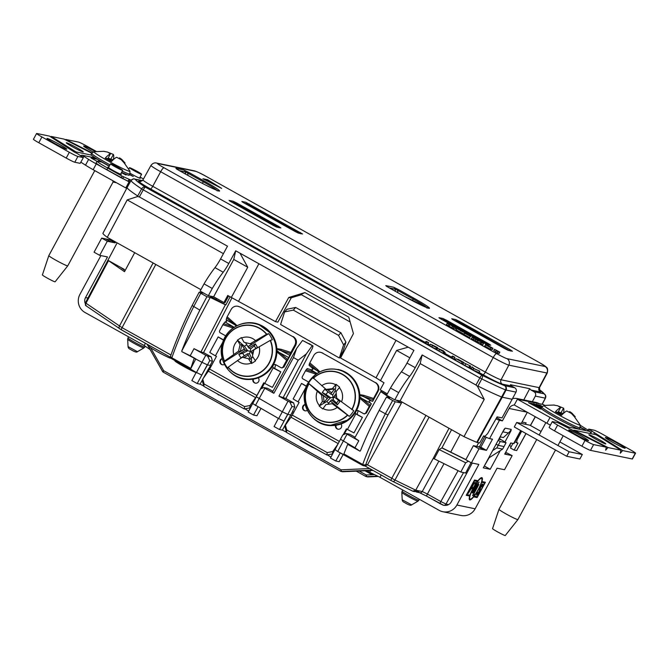 <?xml version="1.0" encoding="UTF-8"?>
<svg xmlns="http://www.w3.org/2000/svg" width="669" height="669" viewBox="0 0 669 669"><rect width="100%" height="100%" fill="white"/><g stroke="black" fill="none" stroke-linecap="round" stroke-linejoin="round"><path stroke-width="1" d="M143.467 178.983L140.089 177.093M106.831 169.817L107.751 168.128A16.056 1.037 -151.6 0 1 97.064 161.196L96.152 162.893A16.056 1.037 -151.6 0 0 106.831 169.817L121.064 177.77L121.975 176.072L131.208 180.212M107.751 168.128L121.975 176.072M129.903 179.944L128.992 181.633L130.246 181.893M129.485 174.626L133.248 176.507L129.635 174.35M121.432 172.677L126.015 175.019L121.582 172.393M97.064 161.196A16.056 1.037 -151.6 0 1 97.482 161.179L101.788 162.065L109.223 166.221M130.104 173.279A7.627 0.493 28.4 0 0 131.918 174.316A7.627 0.493 28.4 0 0 140.264 178.28A7.627 0.493 28.4 0 0 139.729 177.753M108.646 167.283A7.627 0.493 28.4 0 0 107.91 167.125A7.627 0.493 28.4 0 0 112.986 170.411A7.627 0.493 28.4 0 0 121.332 174.383A7.627 0.493 28.4 0 0 120.796 173.848M128.992 181.633L121.064 177.77M116.498 182.746L113.145 182.052L114.516 181.633M113.145 182.052L112.752 180.647M536.722 439.525L498.974 509.335A10.763 0.694 28.4 0 0 498.965 509.343A10.763 0.694 28.4 0 0 506.124 513.976A10.763 0.694 28.4 0 0 517.89 519.579A10.763 0.694 28.4 0 0 517.898 519.57L555.504 450.02M498.965 509.343L492.551 528.644A7.225 0.468 28.4 0 0 498.689 532.482A7.225 0.468 28.4 0 0 505.262 535.518L517.89 519.579M555.613 417.64A21.676 1.397 28.4 0 0 579.329 428.913L579.973 427.717A21.676 1.397 -151.6 0 1 579.413 427.75A21.676 1.397 -151.6 0 1 556.257 416.453A21.676 1.397 -151.6 0 1 541.84 407.095L541.196 408.291A21.676 1.397 28.4 0 0 555.613 417.64M579.973 427.717L580.123 424.874A20.522 1.321 -151.6 0 1 579.597 425.024A20.522 1.321 -151.6 0 1 558.891 415.006A20.522 1.321 -151.6 0 1 544.123 405.422A20.522 1.321 -151.6 0 1 544.131 405.414L541.84 407.095M574.203 416.519L571.41 413.434L566.768 410.983A31.911 6.673 119.2 0 0 561.575 415.257L555.404 411.811A31.911 6.673 -60.8 0 1 560.605 407.538L557.695 405.774L553.639 405.029A29.771 6.23 -60.8 0 1 554.066 405.029A29.771 6.23 -60.8 0 1 554.484 405.138M558.623 406.183L563.532 408.14A31.911 6.673 -60.8 0 1 563.557 413.291M569.378 412.188L569.695 411.586L571.794 413.016L575.231 416.728M575.24 416.728A29.771 6.23 119.2 0 0 574.203 416.511M555.404 411.811L557.996 412.347L560.605 407.538M572.154 414.178L572.438 413.651M563.382 413.459L560.923 412.949L563.532 408.14M560.923 412.949L558.356 411.694M558.138 412.096L559.978 413.116L558.347 412.781L561.993 414.822M562.964 413.852L558.289 411.811M561.007 413.333L560.622 414.052M559.978 413.116L559.736 413.559M562.629 413.668L561.885 414.755M94.781 170.612L48.812 255.625A10.763 0.694 28.4 0 0 48.812 255.633A10.763 0.694 28.4 0 0 55.97 260.266A10.763 0.694 28.4 0 0 67.736 265.869A10.763 0.694 28.4 0 0 67.745 265.861L113.111 181.951M48.812 255.633L42.39 274.934A7.225 0.468 28.4 0 0 48.528 278.772A7.225 0.468 28.4 0 0 55.101 281.808L67.736 265.869M109.959 164.858A21.676 1.397 -151.6 0 1 106.103 162.743A21.676 1.397 -151.6 0 1 91.678 153.385L91.034 154.581A21.676 1.397 28.4 0 0 105.459 163.93A21.676 1.397 28.4 0 0 109.315 166.054M121.607 172.343A21.676 1.397 28.4 0 0 129.176 175.203L129.819 174.007A21.676 1.397 -151.6 0 1 129.259 174.04A21.676 1.397 -151.6 0 1 122.251 171.147M129.819 174.007L129.97 171.164A20.522 1.321 -151.6 0 1 129.443 171.314A20.522 1.321 -151.6 0 1 108.738 161.296A20.522 1.321 -151.6 0 1 93.969 151.712A20.522 1.321 -151.6 0 1 93.978 151.704L91.678 153.385M119.216 158.478L119.542 157.876L121.641 159.306L125.078 163.019A29.771 6.23 119.2 0 0 124.049 162.801L121.248 159.724L116.615 157.274A31.911 6.673 119.2 0 0 111.414 161.547L105.25 158.101A31.911 6.673 -60.8 0 1 110.444 153.828L107.542 152.064L103.486 151.319A29.771 6.23 -60.8 0 1 103.912 151.319A29.771 6.23 -60.8 0 1 104.331 151.428M108.47 152.473L113.37 154.43A31.911 6.673 -60.8 0 1 113.404 159.582M105.25 158.101L107.843 158.637L110.444 153.828M121.992 160.468L122.285 159.941M113.22 159.749L110.77 159.239L113.37 154.43M110.77 159.239L108.194 157.984M107.985 158.377L109.816 159.406L108.194 159.071L111.84 161.104M112.802 160.142L108.135 158.101M110.853 159.623L110.46 160.343M109.816 159.406L109.582 159.849M112.476 159.958L111.731 161.045M541.087 431.446L529.881 425.183L516.711 422.474L569.143 451.767L582.314 454.485L559.869 441.941M582.314 454.485L579.881 458.993L566.71 456.275L569.143 451.767M516.711 422.474L514.277 426.981L566.71 456.275M415.407 491.439L416.193 491.874A2.408 2.35 -78.4 0 0 418.894 491.548L416.143 490.979A2.408 2.35 101.6 0 1 414.094 491.548L412.756 491.163L415.733 490.176L422.264 491.523L438.889 461.125M355.097 437.217L349.787 434.248L346.107 433.487L342.787 434.942L335.027 449.568L337.301 451.241L337.761 451.374L347.035 434.181L358.81 440.754L354.679 437.961L380.72 391.591L381.79 390.721M293.641 402.863L294.837 407.103L291.968 406.518L289.894 402.086L293.641 402.863L285.847 398.507L278.94 396.132L288.005 401.199L282.31 411.795L287.67 414.312L283.999 421.069L278.639 418.543L282.31 411.795L256.336 396.809L254.22 400.58L260.576 388.973L263.845 387.535L267.541 388.296L272.935 391.306M256.336 396.809L252.723 403.591L278.639 418.543M231.976 297.805L203.56 352.588L211.228 356.87L212.441 361.168L209.748 360.616L207.649 356.134L205.776 355.256L201.988 362.314L207.315 364.822L201.729 375.092L196.485 372.432L201.988 362.314L181.851 351.66L190.205 355.741L194.01 348.683L200.909 352.045L225.361 304.788L225.871 304.897L215.811 299.327L216.355 298.29M319.071 372.223L316.897 370.509L317.558 369.505L319.832 371.813M359.855 394.635L363.861 395.371L363.61 396.608L359.897 395.329M363.861 395.371L373.536 398.473L377.5 391.156A6.422 6.264 -78.4 0 0 375.058 382.451L322.282 352.964L375.058 382.451M322.282 352.964A6.422 6.264 -78.4 0 0 313.753 355.54L309.797 362.866L317.558 369.505M356.401 410.858A2.015 1.965 -78.4 0 1 358.417 410.774L363.551 413.643A1.606 1.564 -78.4 0 0 365.692 412.999L369.263 406.392L359.914 398.256M335.495 425.342A3.211 3.136 -78.4 0 0 341.29 427.575A3.211 3.136 -78.4 0 0 341.006 424.021M305.123 404.502A3.211 3.136 -78.4 0 0 305.005 410.808A3.211 3.136 -78.4 0 0 307.322 410.365M316.044 374.138L305.516 370.777L302.321 376.689A1.606 1.564 -78.4 0 0 302.932 378.863L308.652 382.058M326.932 454.979L327.183 452.604L332.694 451.558L332.434 453.933L326.932 454.979L286.491 432.391L285.145 427.508L285.404 425.133L290.973 417.197A4.817 1.012 119.2 0 0 292.253 415.115L299.11 402.429L298.081 401.852A9.792 0.636 -151.6 0 1 293.156 398.925L301.543 383.412L306.511 386.189M343.214 434.758L346.408 428.846L347.437 429.423A9.792 0.636 -151.6 0 0 353.993 432.868L362.381 417.364L357.121 414.429L358.166 410.657M355.507 412.38A2.015 1.965 -78.4 0 0 355.9 413.768L347.437 429.423M301.393 294.728L290.823 297.906L288.749 297.479L275.477 321.638L277.861 322.124L291.308 297.764M211.237 366.052L210.166 365.458L212.441 361.168M223.63 339.936L218.169 336.892L209.782 352.396A9.792 0.636 -151.6 0 0 215.435 355.816L216.455 356.385L209.598 369.079L256.896 395.496L263.753 382.81L264.782 383.387A9.792 0.636 -151.6 0 0 272.417 387.351L280.804 371.839L274.708 368.443L275.636 364.664M236.257 326.046L226.657 317.992L226.155 320.183C226.992 321.304 226.724 321.806 225.344 321.689L223.613 323.629L234.334 327.191M239.627 306.929A6.422 6.264 -78.4 0 0 237.88 306.277L240.388 307.088L292.412 336.415L240.388 307.088M293.265 336.591C296.384 338.798 297.203 341.7 295.715 345.296L283.899 367.139L281.766 367.783M261.612 388.513L264.481 383.22M255.391 405.556L264.79 388.229L273.855 393.297L272.509 392.067L296.61 348.449L302.53 340.446L309.137 343.824M285.847 398.507L312.415 348.214L313 345.982L309.162 343.632M294.837 407.103L292.545 411.427L293.85 412.154M311.353 367.281L316.897 370.509L309.312 364.028L309.045 365.282L311.353 367.281C313.577 369.472 313.184 370.2 310.173 369.472L307.272 368.56L306.268 369.664L317.231 373.319M320.535 352.312L322.793 353.073M375.677 382.584C378.796 384.792 379.607 387.694 378.119 391.281L372.692 401.325L371.88 401.057C368.703 400.238 368.31 400.965 370.701 403.248L371.354 403.8L366.311 413.124L364.179 413.768M344.092 434.373L346.927 429.138M339.35 358.007L343.021 351.208L345.932 342.194L343.59 344.836L339.35 358.007L280.587 324.49L284.643 311.905L286.984 309.262L295.648 307.464L293.315 310.107L284.643 311.905M291.985 415.591A14.45 0.937 28.4 0 0 290.731 414.981L292.679 411.502M315.467 448.581L311.98 447.151L312.189 446.75M301.242 440.628L301.025 441.03L299.143 439.458M311.98 447.151L301.025 441.03M343.59 344.836L338.547 335.378L293.315 310.107M338.547 335.378L340.889 332.736L295.648 307.464M340.889 332.736L345.932 342.194M276.916 348.624L281.206 349.335L290.881 352.438L294.845 345.12A6.422 6.264 -78.4 0 0 292.412 336.415M290.881 352.438L288.824 357.631L286.608 360.357L276.983 351.902M274.708 368.443L273.245 367.733A2.015 1.965 -78.4 0 1 275.762 364.73L280.896 367.607A1.606 1.564 -78.4 0 0 283.037 366.963L286.608 360.357M273.864 368.268A9.792 0.636 28.4 0 0 280.804 371.839M218.169 336.892A9.792 0.636 28.4 0 0 223.538 340.153M233.121 328.019L222.861 324.741L219.666 330.653A1.606 1.564 -78.4 0 0 220.277 332.828L225.754 335.888M222.861 324.741L223.613 323.629M226.657 317.992L227.142 316.822L237.06 325.627M237.88 306.277A6.422 6.264 -78.4 0 0 231.098 309.504L227.142 316.822M202.49 381.472L202.749 379.097L204.095 383.973L203.836 386.348L202.49 381.472M209.598 369.079A4.817 1.012 119.2 0 1 208.318 371.161L202.749 379.097M256.896 395.496A4.817 1.012 -60.8 0 1 255.608 397.587L250.039 405.523L249.78 407.898L252.113 404.578M222.208 358.525A3.211 3.136 -78.4 0 0 222.351 364.772A3.211 3.136 -78.4 0 0 224.466 364.446M252.874 379.198A3.211 3.136 -78.4 0 0 258.644 381.539A3.211 3.136 -78.4 0 0 258.242 377.86M249.78 407.898L244.277 408.943L203.836 386.348M244.277 408.943L244.528 406.568L204.095 383.973M244.528 406.568L250.039 405.523M281.206 349.335L280.955 350.573L276.958 349.243M276.999 350.623L287.352 359.245M278.839 353.709L279.776 352.764L288.824 357.631M225.077 322.015L233.055 326.656L232.544 327.843M226.264 319.824L234.242 324.473L234.903 323.47M253.442 379.106A3.211 3.136 -78.4 0 0 255.508 383.195M222.284 358.793A3.211 3.136 -78.4 0 0 222.61 364.814M230.111 296.81L225.871 304.897M203.56 352.588L200.909 352.045M302.53 340.446L313 345.982M312.13 345.806L306.343 353.884L282.995 397.921M264.79 388.229L263.845 387.535M289.894 402.086L288.005 401.199M205.776 355.256L194.01 348.683M207.649 356.134L211.228 356.87M210.166 365.458L207.474 364.898L209.748 360.616M286.432 432.166A14.601 0.945 28.4 0 0 282.377 430.134L290.731 414.981L287.804 414.37L291.968 406.518M358.81 440.754L354.955 447.787L340.521 439.249M468.35 461.192L465.699 462.789L460.799 472.021L465.624 473.016L471.06 462.705M479.397 446.892L484.816 436.606M478.628 442.761L476.729 446.348M396.282 400.162L401.417 403.031L401.977 402.002M190.205 355.741L195.816 358.868L190.531 369.112L197.163 372.951M207.315 364.822L204.873 369.556L207.474 364.898M346.107 433.487L347.035 434.181M209.38 369.464A14.45 0.937 28.4 0 0 208.435 369.004L210.86 365.6M278.94 396.132L298.215 360.198L293.499 357.564L273.855 393.297M287.67 414.312L285.688 418.158L287.804 414.37M282.377 430.134L279.441 429.523L285.688 418.158M343.164 454.527L339.191 461.702L335.788 461L330.469 458.031L337.92 443.898M196.168 372.399L191.852 380.586L197.179 383.554L204.873 369.556M197.179 383.554L200.09 384.157L202.715 379.398M203.368 378.211L208.435 369.004M257.95 406.986L253.526 415.048L248.166 412.054L254.22 400.58M337.301 451.241L343.715 454.694L343.899 453.925L362.723 464.445C368.368 448.958 375.911 432.074 385.369 413.777L379.198 410.331C371.839 424.547 365.592 438.036 360.44 450.806L359.955 451.174L354.955 447.787M359.955 451.174L347.671 444.308L349.352 444.651M392.661 400.497L395.237 401.751L388.003 414.914L385.369 413.777L392.661 400.497L386.49 397.052L389.784 397.729L380.72 391.591M347.671 444.308L343.899 453.925M194.135 358.525L190.531 369.112M402.01 402.019L367.507 464.813L364.839 465.867M449.008 428.285L433.127 458.583L434.248 458.817L439.148 449.576L441.9 447.921L465.816 459.687M451.558 429.707L441.9 447.921M117.117 242.847L107.926 260.258L124.292 269.406L124.066 269.858M125.103 270.56L121.658 268.152M460.799 472.021L434.248 458.817M433.127 458.583L415.733 490.176L394.969 480.041L429.105 417.163M465.699 462.789L439.148 449.576M209.849 295.999L215.811 299.327M401.417 403.031L395.237 401.751M386.807 394.81L381.238 391.7M203.894 293.198L199.145 292.236L192.128 305.541M199.203 292.228L200.75 293.273L193.675 306.678C184.527 325.142 177.252 342.185 171.858 357.806A2.408 1.489 -161 0 1 170.67 355.883L170.67 355.883C175.98 340.479 183.13 323.704 192.12 305.549L199.847 310.123C192.731 324.473 186.701 338.096 181.767 350.982L181.851 351.66M225.361 304.788L210.208 297.396L206.913 296.718L200.75 293.273M215.962 299.361L216.488 298.366M466.761 473.251L465.624 473.016M465.875 459.578L442.426 448.046M460.138 434.499L450.856 451.859M107.926 260.258L124.501 271.673L134.703 252.673M121.934 268.394L124.292 269.406M298.215 360.198L306.343 353.884M296.61 348.449L293.499 357.564M369.648 468.551L341.098 469.805L340.663 471.269L163.211 372.131A1.606 1.564 -78.4 0 1 162.642 371.538L163.646 370.668L341.098 469.805L341.499 471.469L342.846 471.737M359.144 471.035L366.227 474.99L366.629 476.654L367.975 476.922M388.003 414.914C378.763 432.801 371.379 449.325 365.851 464.47A2.408 1.497 -160 0 1 362.723 464.445A2.408 0.502 -60.8 0 0 362.631 465.407L337.368 451.291M206.913 296.718L199.847 310.123M181.767 350.982L210.208 297.396M379.198 410.331L386.49 397.052M244.854 408.834A14.601 0.945 -151.6 0 1 248.676 411.092M200.09 384.157A14.601 0.945 -151.6 0 1 203.736 385.988M330.971 457.078A14.601 0.945 28.4 0 0 327.317 454.912M279.441 429.523L274.089 426.538L278.379 418.401M335.788 461L340.245 452.896M316.086 448.924L315.35 448.79M253.526 415.048L256.946 415.75L260.885 408.625M218.93 394.785L229.885 400.907M218.78 395.078L216.84 393.615M233.464 402.905L229.726 401.191M444.015 463.676L427.399 494.048L440.838 501.558L445.98 504.066L448.581 504.602M472.255 463.073L451.274 501.884A6.749 6.581 101.6 0 1 444.592 505.346A2.408 2.35 101.6 0 1 443.84 505.321L443.463 505.246A2.408 2.35 -78.4 0 0 445.98 504.066L463.55 472.59M196.067 372.591A12.602 0.811 -151.6 0 1 183.231 366.211A12.602 0.811 -151.6 0 1 174.843 360.775L174.96 360.549M171.055 358.158L171.021 358.233A12.602 0.811 -151.6 0 1 157.232 351.685A12.602 0.811 -151.6 0 1 148.844 346.241L149.279 345.43M373.536 398.473L372.692 401.325M371.354 403.8L369.263 406.392M357.121 414.429L355.9 413.768M356.518 414.303A9.792 0.636 28.4 0 0 362.381 417.364M301.543 383.412A9.792 0.636 28.4 0 0 306.452 386.331M305.516 370.777L306.268 369.664M309.312 364.028L309.797 362.866M359.947 396.918L370.007 405.28M332.694 451.558L337.452 444.776M332.434 453.933L333.195 452.854M327.183 452.604L286.75 430.016L286.491 432.391M285.404 425.133L286.75 430.016M361.494 399.744L362.431 398.799L370.701 403.248M310.173 369.472L315.709 372.7L315.199 373.879M336.064 425.258A3.211 3.136 -78.4 0 0 338.163 429.23M305.181 404.728A3.211 3.136 -78.4 0 0 305.265 410.85M328.011 391.808L325.962 394.442L330.611 397.687L326.723 401.559L319.172 406.033L322.349 401.551L324.097 402.286L328.236 397.344L333.279 397.854L333.313 399.878L336.557 403.031L337.402 404.77L339.952 401.484L333.973 396.642L334.851 395.513M328.696 403.156L326.723 401.559M336.206 391.432L335.228 390.637L332.777 394.902L332.802 397.478M333.279 397.854L334.684 397.219M338.606 400.397L336.557 403.031M333.647 397.378L333.179 396.993M319.172 406.033L322.776 408.951L326.004 404.511L332.292 403.742L334.023 404.093L330.31 401.091L331.423 399.92L333.313 399.878M327.818 404.285L330.31 401.091M332.777 394.902L330.795 394.058L334.45 388.982L332.368 388.672L336.064 384.332L335.228 390.637M339.325 387.66A13.505 13.179 101.6 0 1 341.516 401.826L336.691 398.055L336.03 391.641L339.668 387.251L336.064 384.332M330.795 394.058L324.816 389.216L322.257 392.494L328.236 397.344M325.962 394.442L322.257 392.494M331.423 399.92L337.402 404.77M336.206 393.514L334.726 395.412L336.566 396.901M334.45 388.982L327.793 389.793L331.49 392.787M327.074 398.465L323.361 395.454L321.638 395.095L308.493 383.27A27.036 26.384 101.6 0 1 312.916 377.592L326.071 389.433L327.793 389.793M326.071 389.433L332.368 388.672M308.493 383.27L327.317 398.532M323.361 395.454L324.097 402.286M341.516 401.826L353.734 410.691A27.036 26.384 101.6 0 1 349.318 416.369L332.292 403.742M330.503 401.107L349.318 416.369M322.349 401.551L321.638 395.095M351.919 409.696A25.706 25.079 -78.4 0 0 346.032 376.647A25.706 25.079 -78.4 0 0 313.151 378.269M308.735 383.939A25.706 25.079 -78.4 0 0 314.606 417.013A25.706 25.079 -78.4 0 0 347.504 415.374M338.004 369.422A28.399 27.705 101.6 0 1 343.423 371.17A28.399 27.705 101.6 0 1 359.295 402.797A28.399 27.705 101.6 0 1 332.217 425.576A28.399 27.705 101.6 0 1 326.531 425.041M246.727 344.761L244.352 346.266L237.453 340.103L241.392 337.594L244.06 342.285L250.214 343.732L266.513 334.308L268.645 333.639A27.036 26.384 101.6 0 1 272.325 339.76L270.192 340.429L253.877 349.87L252.422 356.167L255.491 360.992L251.552 363.501L251.444 358.049L252.991 357.062M245.431 342.603L248.835 348.014L250.674 348.85L250.323 351.342L245.356 350.23L238.816 354.394L240.949 357.932L247.488 353.767L248.274 355.072L243.984 357.614L250.499 359.153L242.262 357.263L228.196 367.164L227.694 368.167A27.036 26.384 101.6 0 1 224.006 362.046L224.5 361.043L238.557 351.15L240.28 351.509L244.336 348.925L245.356 350.23M244.352 346.266L247.722 350.732L242.713 353.257L238.816 354.394M237.453 340.103L240.062 344.828L241.852 344.803L244.336 348.925M253.467 351.585L251.569 352.789L252.74 354.737M250.674 348.85L254.295 345.881L255.374 343.858L257.506 347.395L250.967 351.56L251.669 352.722M251.042 351.509L250.323 351.342L249.529 353.734L247.488 353.767M254.295 345.881L255.842 348.457M244.26 355.824L242.713 353.257M251.444 358.049L249.529 353.734M255.374 343.858L248.835 348.014M251.552 363.501L248.425 358.709M250.499 359.153L248.023 355.047M243.984 357.614L242.262 357.263M268.645 333.639L248.065 346.734M247.881 346.676L251.937 344.092L250.214 343.732M244.586 348.95L224.006 362.046M241.852 344.803L240.28 351.509M238.557 351.15L240.062 344.828M228.029 367.289A25.706 25.079 -78.4 0 0 260.492 372.499A25.706 25.079 -78.4 0 0 270.418 340.312M266.73 334.191A25.706 25.079 -78.4 0 0 234.259 328.964A25.706 25.079 -78.4 0 0 224.341 361.168M255.056 323.319A28.399 27.705 101.6 0 1 260.484 325.075A28.399 27.705 101.6 0 1 271.229 333.647A28.399 27.705 101.6 0 1 274.089 363.401A28.399 27.705 101.6 0 1 249.261 379.474A28.399 27.705 101.6 0 1 243.6 378.947M540.895 406.217L542.032 406.777M542.066 406.735L540.928 406.158M539.749 405.054L542.325 406.418M542.283 406.468L539.783 404.996M541.999 406.827L538.085 404.645L542.107 406.677M541.89 407.003L537.215 404.979M537.391 404.804L541.631 407.48M541.597 407.538L536.254 404.168L541.923 406.944M541.455 407.797L534.029 403.808L541.489 407.739M533.753 403.817L541.355 407.99M541.321 408.048L533.778 403.758M533.176 403.708L541.179 408.349M540.669 408.215L533.218 403.641M531.546 403.365L540.703 408.157M541.263 408.525L531.571 403.307M542.099 409.344L529.898 402.955L542.099 409.344M540.544 409.018L528.518 402.671L540.544 409.018M74.844 152.381L49.473 136.1L36.787 133.482A8.028 0.518 28.4 0 0 36.578 133.499A8.028 0.518 28.4 0 0 41.913 136.961L38.794 142.74A8.028 0.518 -151.6 0 1 33.45 139.277L36.578 133.499M75.957 153.084L75.94 151.913L51.187 136.451L50.769 136.911M92.038 152.858L65.821 139.47L65.495 139.829M91.762 153.243L64.107 139.119L51.187 136.451M95.316 157.943L82.019 155.2L80.464 155.634M608.012 447.561L574.044 430.2L596.179 434.766L620.941 450.229L608.012 447.561L605.637 450.204L606.306 447.21L593.612 444.592L590.493 450.371A8.028 0.518 -151.6 0 1 581.913 446.19L554.501 430.869A8.028 0.518 -151.6 0 1 549.157 427.407L552.285 421.629A8.028 0.518 28.4 0 0 557.62 425.091L585.041 440.411A8.028 0.518 28.4 0 0 593.612 444.592M635.55 453.181L632.422 458.959A8.028 0.518 -151.6 0 1 632.213 458.976L635.341 453.197A8.028 0.518 28.4 0 0 635.55 453.181A8.028 0.518 28.4 0 0 630.206 449.719L602.794 434.398A8.028 0.518 28.4 0 0 594.214 430.217L588.72 429.113L622.647 450.58L620.272 453.222L620.941 450.229M597.191 434.683L596.781 435.143M574.044 430.2L573.266 430.334M552.285 421.629A8.028 0.518 28.4 0 1 552.485 421.612L557.862 422.724L606.306 447.21M590.769 433.654L590.108 431.48L583.493 427.282A16.056 1.037 28.4 0 0 580.266 425.292M566.183 427.006L566.693 426.061L568.558 427.039L590.108 431.48M568.558 427.039L569.026 428.478M585.224 429.782L580.04 427.6M581.043 427.675L585.258 429.715M580.107 427.642L580.516 426.872L581.077 427.608M550.386 425.124A16.056 1.037 -151.6 0 1 546.899 423.218L550.027 417.439A16.056 1.037 28.4 0 0 559.108 422.256L558.69 423.025M88.626 159.398A16.056 1.037 28.4 0 0 96.277 163.922L93.15 169.7A16.056 1.037 -151.6 0 1 85.507 165.176L88.626 159.398L83.5 156.094L82.939 157.14M129.987 182.369L96.277 163.922M128.908 182.152L125.78 187.93L93.15 169.7M544.641 405.322L543.22 404.528L517.396 399.209L514.277 404.988L546.899 423.218M517.396 399.209L550.027 417.439M477.883 492.426L477.549 492.359A3.169 0.661 119.2 0 0 476.738 495.16A3.169 0.661 119.2 0 0 478.285 493.663A3.169 0.661 119.2 0 0 479.832 490.511L480.685 487.492L482.065 485.418L481.981 486.84A2.985 0.627 119.2 0 0 482.834 484.038A2.985 0.627 119.2 0 0 481.371 485.451A2.985 0.627 119.2 0 0 479.916 488.42L479.063 491.439L477.507 493.781L477.883 492.426M478.904 484.465L472.54 495.537L473.903 495.821L474.647 494.433L473.627 494.224L478.904 484.465M472.74 495.169L473.903 495.821M477.733 481.747L473.217 490.101A3.169 0.661 119.2 0 0 472.347 493.011A3.169 0.661 119.2 0 0 474.572 490.385L479.096 482.031L473.117 491.64L477.733 481.747M474.271 482.274L468.25 493.413L471.219 488.604L471.837 488.73L472.582 487.35L471.971 487.224L473.861 483.72L474.881 483.938L475.634 482.55L474.271 482.274M471.026 488.278L471.837 488.73M473.727 483.286L474.881 483.938M470.215 499.141A11.808 2.467 119.2 0 0 478.159 489.649A11.808 2.467 119.2 0 0 481.571 478.477A11.808 2.467 119.2 0 0 473.66 487.576A11.808 2.467 119.2 0 0 470.056 499.091A11.808 2.467 119.2 0 0 470.215 499.141M474.237 496.097L477.348 496.741L484.782 482.993L481.672 482.349A12.694 2.659 -60.8 0 1 474.237 496.097L474.045 495.988M469.956 495.219A12.694 2.659 -60.8 0 1 477.39 481.463L474.279 480.827L466.845 494.575L469.956 495.219M476.88 480.493A11.808 2.467 119.2 0 0 476.495 480.969M469.002 495.018A11.808 2.467 119.2 0 0 468.852 495.553M474.279 480.434L477.39 481.463M481.538 481.931L484.782 482.993M473.66 496.457L476.027 496.95L476.261 496.515M483.854 482.466L484.113 481.981M481.329 478.343A12.694 2.659 119.2 0 0 481.287 477.708M466.418 494.968L469.697 496.03A12.694 2.659 119.2 0 0 469.63 499.86A12.694 2.659 119.2 0 0 473.652 496.85L477.122 497.56L485.401 482.249L481.931 481.538A12.694 2.659 119.2 0 0 482.006 477.699A12.694 2.659 119.2 0 0 477.975 480.718L474.513 480.008L466.234 495.319L469.697 496.03M469.253 499.241A12.694 2.659 119.2 0 0 469.814 498.949M476.027 496.95L477.122 497.56M97.013 161.296L91.043 157.959L97.465 159.281M85.214 303.408A6.749 6.581 101.6 0 1 85.54 297.546L107.483 256.946L99.689 255.341L107.308 241.241L111.288 242.069L105.669 238.925L101.688 238.105L107.308 241.241M101.688 238.105L94.07 252.205L99.689 255.341M111.288 242.069L115.11 242.855L109.49 239.711L105.669 238.925M479.021 448.799L473.401 445.663L478.368 446.683L483.988 449.827L479.021 448.799L471.402 462.898L478.845 464.428L456.894 505.028A13.33 13.004 101.6 0 1 442.828 511.726L461.075 515.481A13.33 13.004 101.6 0 0 475.141 508.791L497.092 468.191L504.535 469.722L512.153 455.631L504.71 454.092L510.731 442.962L513.658 443.564L520.691 430.568M512.153 455.631L505.68 452.311M471.402 462.898L465.783 459.754L473.401 445.663M483.988 449.827L486.463 450.337L480.844 447.193L478.368 446.683M605.57 443.915A9.634 0.619 28.4 0 0 605.821 443.898A9.634 0.619 28.4 0 0 597.634 438.772A9.634 0.619 28.4 0 0 588.871 434.733A9.634 0.619 28.4 0 0 596.154 439.382A9.634 0.619 28.4 0 0 605.57 443.915M83.006 151.955A9.634 0.619 28.4 0 0 83.257 151.938A9.634 0.619 28.4 0 0 75.079 146.812A9.634 0.619 28.4 0 0 66.306 142.773A9.634 0.619 28.4 0 0 73.598 147.423A9.634 0.619 28.4 0 0 83.006 151.955M569.043 429.958A11.239 0.728 -151.6 0 1 580.023 435.251A11.239 0.728 -151.6 0 1 588.528 440.67A11.239 0.728 -151.6 0 1 588.235 440.679A11.239 0.728 -151.6 0 1 577.255 435.394A11.239 0.728 -151.6 0 1 568.75 429.975A11.239 0.728 -151.6 0 1 569.043 429.958M605.637 437.501A11.239 0.728 -151.6 0 1 616.626 442.794A11.239 0.728 -151.6 0 1 625.122 448.213A11.239 0.728 -151.6 0 1 624.829 448.23A11.239 0.728 -151.6 0 1 613.849 442.937A11.239 0.728 -151.6 0 1 605.345 437.518A11.239 0.728 -151.6 0 1 605.637 437.501M83.408 157.566L80.155 163.345L83.408 157.566L74.936 151.997M66.482 149.17A11.239 0.728 28.4 0 0 66.775 149.162A11.239 0.728 28.4 0 0 57.233 143.174A11.239 0.728 28.4 0 0 46.997 138.466A11.239 0.728 28.4 0 0 55.502 143.885A11.239 0.728 28.4 0 0 66.482 149.17M95.232 151.487A11.239 0.728 28.4 0 0 83.6 146.009A11.239 0.728 28.4 0 0 93.133 151.988M122.494 170.378A6.907 0.443 28.4 0 0 122.678 170.369A6.907 0.443 28.4 0 0 116.816 166.698A6.907 0.443 28.4 0 0 110.527 163.805A6.907 0.443 28.4 0 0 115.754 167.133A6.907 0.443 28.4 0 0 122.494 170.378M141.435 174.283A6.907 0.443 28.4 0 0 141.611 174.275A6.907 0.443 28.4 0 0 135.748 170.595A6.907 0.443 28.4 0 0 129.46 167.71A6.907 0.443 28.4 0 0 134.686 171.03A6.907 0.443 28.4 0 0 141.435 174.283M500.078 436.84L503.389 437.526L508.457 432.977A13.171 12.845 101.6 0 0 510.673 430.401L511.149 430.51L504.903 442.075M503.297 430.886A13.171 12.845 -78.4 0 0 504.643 429.172M510.723 430.426L511.275 429.406A13.171 12.845 101.6 0 1 510.673 430.401M96.185 151.353L87.087 146.268A8.028 0.518 28.4 0 0 78.507 142.087L65.821 139.47M74.786 162.241A8.028 0.518 -151.6 0 1 66.206 158.06L69.333 152.281A8.028 0.518 28.4 0 0 77.905 156.462L74.786 162.241L80.155 163.345M521.402 423.226L521.853 423.527M495.98 418.869A13.004 0.836 28.4 0 0 499.467 420.274L502.394 420.876L509.101 408.466A6.749 6.581 -78.4 0 1 514.277 404.979M496.641 417.707L502.394 420.876M381.196 475.007L379.967 477.281L369.681 472.264L370.609 470.533M150.14 349.578L144.186 345.547L145.416 343.272M366.88 470.7L369.681 472.264M520.942 430.711L514.001 443.547A13.004 0.836 -151.6 0 1 513.658 443.564M400.079 400.94L420.191 363.593L422.139 354.946L415.232 367.666A16.056 3.362 -60.8 0 1 409.629 376.388L401.408 371.788A42.557 8.898 119.2 0 0 390.479 388.037L386.573 395.262L394.794 399.853L400.079 400.94L463.977 436.64A66.507 4.29 28.4 0 0 476.771 442.309L505.53 389.885A66.892 4.315 -151.6 0 1 481.797 378.93L477.942 386.072A66.959 4.323 28.4 0 0 501.733 397.052L502.235 397.219L477.281 442.485L479.681 442.978L483.57 435.962L484.339 436.372A13.004 0.836 -151.6 0 0 489.557 438.596L499.467 420.274M486.463 450.337L492.484 439.199L489.557 438.596M489.098 457.763L484.272 466.076M511.275 429.406L505.246 428.16L504.267 429.088L483.302 467.857L490.193 469.278L500.287 450.613M484.573 466.134L490.193 469.278M500.379 436.899L499.392 438.73M38.794 142.74L66.206 158.06M69.333 152.281L41.913 136.961M144.186 345.547L84.971 312.465A13.33 13.004 101.6 0 1 79.912 294.402L100.902 255.591M442.828 511.726A13.33 13.004 101.6 0 1 439.19 510.372L379.967 477.281M521.184 399.987A13.33 13.004 -78.4 0 0 512.613 398.59M539.431 403.75A13.33 13.004 -78.4 0 0 535.794 402.395L517.547 398.632M115.11 242.855L115.578 241.986M109.49 239.711L109.959 238.85M521.302 423.418L527.323 412.28M496.774 417.732L497.218 416.904M83.282 157.566L77.905 156.462M486.212 437.267L480.844 447.193M566.693 426.061L559.108 422.256M80.89 162.207L85.507 165.176M125.78 187.93L126.809 188.14M632.213 458.976L590.493 450.371M635.341 453.197L622.647 450.58M82.019 155.2L83.5 156.094M75.94 151.913L91.335 155.083M483.57 435.962L485.017 436.263L487.634 433.571L497.109 416.879L502.026 417.899L516.025 392.118L506.032 390.06L502.235 397.219L512.245 399.284M387.343 393.832L380.201 389.835L383.998 382.785L376.011 377.809L396.006 340.354M288.749 297.479L304.888 292.596L348.792 317.131L353.424 333.614L340.563 357.999L376.011 377.809M521.703 431.129L517.137 439.65L516.552 442.761L517.998 443.062L514.143 450.078L510.472 448.029L512.914 443.405M516.552 442.761L514.988 441.707M213.645 296.785L233.757 259.43L235.705 250.791L228.798 263.502A16.056 3.362 -60.8 0 1 223.203 272.224A42.557 8.898 119.2 0 0 212.265 288.473L204.045 283.873L200.14 291.099L208.36 295.69L213.645 296.785L223.931 302.53L227.728 295.472L275.477 321.638M202.916 178.748L221.64 188.39L207.574 179.71L202.916 178.748M456.751 328.487L464.871 332.886L456.751 328.487L456.041 329.75L463.86 334.099M294.904 231.382L244.009 202.941L241.835 201.469L245.832 202.297L302.547 233.983A2.408 2.35 -78.4 0 0 301.886 233.732L297.956 232.921A2.408 2.35 -78.4 0 1 298.541 233.155L294.904 231.382A2.408 0.502 -60.8 0 1 294.937 231.39L297.881 232.912M455.706 319.556L459.344 321.329A2.408 0.502 119.2 0 0 458.65 321.873L456.827 320.986A2.408 2.35 -78.4 0 0 455.706 319.556L451.709 318.728L453.883 320.2A2.408 0.502 119.2 0 1 453.916 320.217L452.16 319.197M510.631 351.041L509.535 350.305A2.408 0.502 -60.8 0 1 510.238 349.762L512.421 351.242L508.415 350.414L504.777 348.641L453.883 320.2M388.739 287.611A3.211 0.669 119.2 0 0 388.706 287.586A3.211 0.669 119.2 0 0 388.664 287.57L385.762 285.604L393.656 287.235L398.507 289.602A3.211 0.669 119.2 0 0 397.57 290.329L395.145 289.142L389.35 287.946M178.866 170.352A3.211 0.669 119.2 0 0 178.832 170.327A3.211 0.669 119.2 0 0 178.79 170.311L175.888 168.345L183.783 169.976L188.633 172.343A3.211 0.669 119.2 0 0 187.696 173.07L185.271 171.883L179.476 170.687M273.236 225.344L229.074 200.407L233.071 201.235L236.717 203.008L278.697 226.465L280.871 227.945L276.874 227.117L273.236 225.344A2.408 0.502 -60.8 0 1 273.261 225.353L276.213 226.875M483.11 342.603L438.948 317.666L442.953 318.494L446.591 320.267L488.571 343.724L490.745 345.204L486.748 344.376L483.11 342.603A2.408 0.502 -60.8 0 1 483.135 342.612A2.408 0.502 -60.8 0 1 483.169 342.628M453.323 328.504L455.313 328.914L455.965 327.634L449.125 323.804L447.143 323.403L446.432 324.657L453.323 328.504L453.992 327.225L455.965 327.634M470.198 335.579L464.838 333.145L463.734 334.324L469.605 337.602L470.658 336.398L468.601 335.253L470.198 335.579L469.973 336.022M473.167 339.593L475.157 340.003L475.818 338.723L472.122 337.352L471.411 338.614L473.167 339.593L473.836 338.313L475.818 338.723M480.877 343.899L482.767 344.953L483.428 343.674L482.767 342.603L475.81 339.417L475.09 340.663L480.392 343.113L480.877 343.899L481.588 342.645L483.428 343.674M486.999 345.104L490.879 347.27L485.786 344.853L484.691 346.032L490.327 349.185L492.317 349.594L492.978 348.306L487.383 345.179L486.815 345.421M494.433 349.26L497.744 351.108L496.155 350.782L497.861 351.735L499.843 352.145L494.433 349.26L493.722 350.514L495.679 351.61M496.155 350.782L495.436 352.036L497.192 353.015L499.183 353.424L499.843 352.145M477.942 386.072L477.515 386.414L475.994 385.035L479.84 377.901L481.797 378.93A3.211 1.539 -63.6 0 0 482.04 375.25A63.68 4.106 28.4 0 0 504.635 385.678L514.787 387.794L511.676 386.046L502.294 384.115A17.954 1.162 -151.6 0 1 483.11 374.757L479.037 372.482M472.858 369.94L471.327 368.301L472.088 366.888L474.154 368.661L479.748 371.161L478.979 372.574L472.975 370.007L473.619 368.535L472.088 366.888M470.717 366.119L463.575 362.715L470.717 366.119L469.956 367.532L469.061 367.114M468.793 367.415L469.671 366.002L468.793 367.415L464.896 365.517L462.789 364.137L463.575 362.715M462.881 363.693L461.685 363.292M462.781 361.904L457.922 359.211L463.6 362.355L458.165 359.813L462.312 362.13L461.326 363.493L455.271 360.114L456.032 358.701L462.839 361.904M452.553 356.05L454.953 357.313L454.192 358.726L451.951 358.266L451.157 357.815L451.918 356.41L453.925 356.82L452.553 356.05L452.319 356.485M445.178 352.638L444.417 354.052L443.547 353.567L435.962 349.327L436.723 347.913L443.304 350.807L445.178 352.638L436.723 347.913M435.636 347.052L431.906 344.828L437.593 347.612L433.261 345.48L436.539 347.487L435.778 348.9L431.773 347.002L429.682 345.614L430.443 344.209L435.711 347.044M426.278 341.374L428.678 342.637L427.917 344.042L425.685 343.582L424.882 343.138L425.643 341.725L427.65 342.143L426.278 341.374L426.044 341.809M525.968 433.512L516.66 450.53L514.143 450.078M511.175 446.708A62.217 4.014 28.4 0 0 509.644 445.487L509.435 445.37M235.705 250.791L240.02 253.2L247.739 267.24L231.315 297.479M247.739 267.24L233.757 259.43M477.515 386.414L484.239 399.376L463.977 436.64M484.239 399.376L420.191 363.593M422.139 354.946L475.994 385.035M522.054 422.022L526.135 422.867L525.382 424.263M223.421 253.66L127.21 199.897L137.622 196.519L137.73 195.992A66.959 4.323 -151.6 0 1 127.06 187.713L127.177 187.671M127.21 199.897L107.257 237.344A66.507 4.29 -151.6 0 1 102.875 233.406L127.06 187.713L102.867 233.372M238.657 301.067L258.911 263.753M409.854 357.823L396.617 350.422L408.224 347.178L413.91 350.355L407.003 363.075L415.232 367.666M396.617 350.422L380.41 380.778M539.682 390.78A17.954 1.162 -151.6 0 1 540.368 391.967L530.994 390.035L534.105 391.775L544.131 393.815A63.68 4.106 28.4 0 0 539.189 389.5M486.137 437.225L485.928 437.794M523.76 399.911L529.723 388.697L510.405 384.717L511.676 386.046M532.357 401.684L535.334 396.098C536.061 394.309 535.652 392.87 534.105 391.775M530.994 390.035L529.723 388.697M514.787 387.794C516.334 388.881 516.752 390.328 516.025 392.118M516.384 439.14L517.137 439.65M499.183 438.488L506.065 442.719L504.05 446.549L502.628 449.108L488.587 458.089M496.105 444.174L498.196 445.345L504.05 446.549M498.171 440.369L500.228 441.523L496.783 447.904L502.628 449.108M500.228 441.523L506.065 442.719M496.783 447.904L492.66 450.563M509.644 445.487L510.965 443.012M477.281 442.485L476.771 442.309M228.622 295.974L224.943 302.739L223.931 302.53M107.257 237.344L200.909 289.669M350.155 321.973L300.95 294.485L304.888 292.596M300.757 233.782L248.776 204.614L244.528 203.225M279.082 227.744L236.015 203.552L231.767 202.163M488.955 345.003L445.889 320.811L441.64 319.422M248.91 205.676L248.776 204.614A2.408 0.502 -60.8 0 1 249.47 204.07M300.364 232.503A2.408 0.502 119.2 0 0 299.662 233.046L299.143 233.172M244.009 202.941A2.408 0.502 -60.8 0 1 244.043 202.958A2.408 0.502 -60.8 0 1 244.068 202.975L294.937 231.39M241.835 201.469A2.408 2.35 101.6 0 1 242.538 202.08M245.832 202.297A2.408 2.35 101.6 0 1 246.953 203.727L247.07 204.647M280.871 227.945A2.408 2.35 101.6 0 0 280.219 227.694L276.289 226.883A2.408 2.35 101.6 0 1 276.874 227.117M229.074 200.407A2.408 2.35 101.6 0 1 229.776 201.018M277.476 227.134L277.995 227.008A2.408 0.502 -60.8 0 1 278.697 226.465M233.071 201.235A2.408 2.35 101.6 0 1 234.192 202.665L234.309 203.585M236.149 204.614L236.015 203.552A2.408 0.502 -60.8 0 1 236.717 203.008M490.745 345.204A2.408 2.35 101.6 0 0 490.093 344.953L486.162 344.142A2.408 2.35 101.6 0 1 486.748 344.376M438.948 317.666A2.408 2.35 101.6 0 1 439.65 318.277M487.35 344.393L487.868 344.267A2.408 0.502 -60.8 0 1 488.571 343.724M442.953 318.494A2.408 2.35 101.6 0 1 444.065 319.924L444.183 320.844M446.022 321.873L445.889 320.811A2.408 0.502 -60.8 0 1 446.591 320.267M452.411 319.339A2.408 2.35 -78.4 0 0 451.709 318.728M453.942 320.234A2.408 0.502 119.2 0 0 453.916 320.217L504.811 348.649A2.408 0.502 119.2 0 0 504.777 348.641M504.811 348.649L507.863 350.196A2.408 2.35 101.6 0 1 508.415 350.414M507.83 350.18L511.76 350.991A2.408 2.35 101.6 0 1 512.421 351.242M385.762 285.604A3.211 3.136 101.6 0 1 386.707 286.416M393.656 287.235A3.211 3.136 101.6 0 1 395.145 289.142L395.421 291.341M176.833 169.157A3.211 3.136 -78.4 0 0 175.888 168.345M183.783 169.976A3.211 3.136 101.6 0 1 185.271 171.883L185.547 174.082M137.73 195.992L141.627 188.875A3.211 2.551 -56.7 0 1 145.449 187.186L482.04 375.25A3.211 0.669 -60.8 0 0 479.84 377.901L143.25 189.845L139.353 196.954L227.477 246.192L220.569 258.911L228.798 263.502M240.02 253.2L408.224 347.178M479.748 371.161L473.736 368.594L472.975 370.007M463.55 362.757L462.814 364.128M465.657 364.103L464.896 365.517M470.491 366.077L469.73 367.482M462.312 362.13L461.326 363.493M462.087 362.088L456.032 358.701M462.923 363.769L463.684 362.355L462.839 363.769M454.953 357.313L452.721 356.853L451.951 358.266M452.721 356.853L451.918 356.41M442.803 350.673L440.336 349.603L442.677 350.907M437.601 348.407L436.832 349.812M439.667 349.31L438.906 350.723M443.706 351.568L442.945 352.973M444.308 352.153L443.547 353.567M437.593 347.612L437.292 348.164M430.426 344.242L429.682 345.614M435.661 348.9L436.431 347.495L432.534 345.597L431.773 347.002M432.534 345.597L430.443 344.209M437.359 347.562L437.083 348.072M428.678 342.637L426.446 342.177L425.685 343.582M426.446 342.177L425.643 341.725M139.353 196.954L137.622 196.519M409.629 376.388A42.557 8.898 119.2 0 0 398.699 392.636L394.794 399.853M401.408 371.788A16.056 3.362 119.2 0 0 407.003 363.075M390.479 388.037L398.699 392.636M223.203 272.224L214.975 267.625A42.557 8.898 119.2 0 0 204.045 283.873M214.975 267.625A16.056 3.362 119.2 0 0 220.569 258.911M212.265 288.473L208.36 295.69M460.205 330.561L463.283 332.025L460.205 330.561M447.143 323.403L448.857 324.356L448.188 325.636M448.857 324.356L450.112 324.616L449.426 325.895M450.112 324.616L452.57 326.43L451.868 327.693M452.57 326.43L453.992 327.225M464.445 333.07L470.274 336.323L469.605 337.602M472.122 337.352L473.836 338.313M475.81 339.417L477.649 340.446L476.972 341.717M477.649 340.446L481.095 341.851L480.392 343.113M481.095 341.851L481.588 342.645M485.401 344.778L491.004 347.905L492.978 348.306M491.004 347.905L490.327 349.185M497.861 351.735L497.192 353.015M217.96 186.5L207.415 179.994L203.928 179.275M123.581 176.917L122.67 178.615M128.022 181.224L128.933 179.535M440.169 503.707L426.789 496.231A2.408 0.502 -60.8 0 1 426.755 496.222L443.463 505.246A2.408 2.35 -78.4 0 1 442.803 504.995L440.227 503.74A2.408 0.502 -60.8 0 1 440.202 503.732A2.408 0.502 -60.8 0 1 440.838 501.558L458.081 470.667M426.789 496.231L419.07 492.468M412.756 491.163L392.929 481.488M365.341 466.076L363.317 465.657A2.408 2.35 101.6 0 0 365.851 464.47L367.507 464.813L394.969 480.041A2.408 1.305 -64 0 1 392.837 481.454A2.408 1.305 -64 0 1 392.745 481.404L391.139 480.559A2.408 0.502 -60.8 0 1 391.106 480.543A2.408 0.502 -60.8 0 1 391.758 478.352L425.944 415.39M391.081 480.526L365.149 466.034L391.106 480.543L412.898 491.247M362.606 465.381L337.444 451.324M196.903 372.8L171.799 358.776A2.408 0.502 119.2 0 1 171.766 358.768L197.037 372.884M121.449 329.876A2.408 0.502 -60.8 0 1 121.415 329.867L170.645 357.371L120.119 329.081A2.408 2.049 -55.6 0 1 119.417 326.079L153.101 262.95M306.369 386.531L298.081 401.852M292.253 415.115L339.267 441.381M293.139 413.467A14.475 0.937 28.4 0 0 291.86 412.84M295.715 345.296L294.845 345.12M283.037 366.963L283.899 367.139M273.245 367.733L264.782 383.387M222.744 342.294L215.435 355.816M290.405 353.6L280.955 350.573L290.003 355.44M208.318 371.161L255.608 397.587M155.793 264.464L122.067 327.676L170.971 354.996M210.534 367.34A14.475 0.937 28.4 0 0 209.623 366.888M367.565 476.888A1.606 1.606 0 0 0 367.958 476.922A1.606 1.564 -78.4 0 1 367.565 476.888L366.252 476.621A1.606 1.564 -78.4 0 1 365.818 476.462L356.318 471.16L365.776 476.437L366.227 474.99L374.523 474.622M150.625 347.738L163.646 370.668L163.211 372.131L340.68 471.277A1.606 1.564 -78.4 0 0 341.499 471.469L372.432 470.115M468.133 470.7L466.97 470.458M108.478 260.718L86 303.233L122.067 327.676A2.408 0.502 -60.8 0 0 121.415 329.867L86.493 306.101A2.408 2.049 -55.6 0 1 86 303.233L85.573 302.739M162.6 371.471L147.13 344.234M342.804 471.737L373.001 470.432L342.829 471.745A1.606 1.564 -78.4 0 1 342.436 471.712A1.606 1.606 0 0 0 342.829 471.745M377.684 476.169L366.629 476.654A1.606 1.564 -78.4 0 1 366.252 476.621A1.606 1.606 0 0 1 365.792 476.453M367.942 476.922L378.311 476.47L367.958 476.922M170.67 355.883A2.408 2.408 0 0 0 171.766 358.768A2.408 0.502 119.2 0 1 171.858 357.806L190.682 368.326M422.264 491.523L427.399 494.048A2.408 0.502 -60.8 0 0 426.755 496.222L419.731 492.71A2.408 2.35 -78.4 0 0 422.264 491.523M86.711 306.226A2.408 2.049 -55.6 0 1 86.493 306.101C86.201 304.989 85.206 307.238 85.448 302.748L116.665 243.7M362.665 465.415A2.408 0.502 -60.8 0 1 362.631 465.407A2.408 2.408 0 0 0 363.317 465.657A2.408 2.35 101.6 0 1 362.665 465.415M373.059 399.644L363.61 396.608L371.88 401.057M378.119 391.281L377.5 391.156M365.692 412.999L366.311 413.124M290.973 417.197L338.113 443.539M321.697 385.754A13.505 13.179 101.6 0 1 335.713 384.734M337.109 407.505A13.505 13.179 101.6 0 1 323.068 408.542M319.456 405.615A13.505 13.179 101.6 0 1 317.273 391.424M313.301 378.403A25.472 24.853 101.6 0 1 345.865 376.823A25.472 24.853 101.6 0 1 351.71 409.545M347.303 415.223A25.472 24.853 101.6 0 1 314.723 416.82A25.472 24.853 101.6 0 1 308.877 384.073M308.66 382.141A28.098 27.421 101.6 0 1 346.166 373.101A28.098 27.421 101.6 0 1 355.348 411.192A28.098 27.421 101.6 0 1 317.307 421.144A28.098 27.421 101.6 0 1 308.66 382.141M251.251 363.058A13.505 13.179 101.6 0 1 237.453 360.507M259.129 346.709A13.505 13.179 101.6 0 1 255.198 360.541M233.765 354.394A13.505 13.179 101.6 0 1 237.687 340.538M241.634 338.021A13.505 13.179 101.6 0 1 255.449 340.588M270.192 340.429A25.472 24.853 101.6 0 1 260.341 372.298A25.472 24.853 101.6 0 1 228.196 367.164M224.5 361.043A25.472 24.853 101.6 0 1 234.351 329.156A25.472 24.853 101.6 0 1 266.513 334.308M270.577 333.739A28.098 27.421 101.6 0 1 265.877 372.817A28.098 27.421 101.6 0 1 227.636 369.129A28.098 27.421 101.6 0 1 231.691 329.232A28.098 27.421 101.6 0 1 270.577 333.739M479.397 490.268L479.832 490.511M373.72 474.229L370.935 474.112A14.584 3.052 -60.8 0 1 370.459 472.64M505.078 453.423L507.186 454.602M593.779 434.273L594.624 432.701M591.923 431.196L590.702 433.453M502.795 431.814L508.457 432.977M581.913 446.19L585.041 440.411M557.62 425.091L554.501 430.869M475.141 508.791L456.894 505.028M527.18 412.196L509.101 408.466M87.932 298.039L85.54 297.546M137.454 351.677C136.744 352.622 134.352 351.819 130.279 349.293C128.925 348.792 128.18 347.888 128.047 346.592L137.454 351.677L143.818 347.98A9.19 0.594 -151.6 0 1 133.783 343.18A9.19 0.594 -151.6 0 1 127.662 339.242L127.946 337.97A9.542 0.619 28.4 0 0 134.293 342.085A9.542 0.619 28.4 0 0 144.73 347.044L145.181 346.224M411.627 504.861C410.908 505.797 408.516 505.003 404.452 502.469C403.089 501.967 402.345 501.073 402.211 499.768L411.627 504.861L417.983 501.156A9.19 0.594 -151.6 0 1 407.948 496.365A9.19 0.594 -151.6 0 1 401.826 492.417L402.111 491.146A9.542 0.619 28.4 0 0 408.458 495.269A9.542 0.619 28.4 0 0 418.894 500.228L419.404 499.317M302.547 233.983L298.541 233.155M459.344 321.329L510.238 349.762M398.507 289.602L414.22 298.382A22.947 1.48 -151.6 0 1 428.888 308.309A22.947 1.48 -151.6 0 1 404.377 296.35L388.664 287.57M188.633 172.343L204.346 181.123A22.947 1.48 -151.6 0 1 219.014 191.05A22.947 1.48 -151.6 0 1 194.503 179.091L178.79 170.311M195.791 171.364L157.708 163.512A9.784 0.627 28.4 0 0 163.964 167.743L496.523 353.55A9.784 0.627 28.4 0 0 506.977 358.651L545.051 366.503A9.784 0.627 28.4 0 0 538.804 362.264L206.236 176.457A9.784 0.627 28.4 0 0 195.791 171.364A4.817 4.7 -78.4 0 0 194.47 170.871L156.395 163.019C156.68 163.06 153.594 161.906 150.951 165.427L142.94 179.936A14.743 0.953 28.4 0 0 152.749 186.3L485.309 372.106L493.229 357.53L160.66 171.724L152.749 186.3A3.211 0.669 -60.8 0 1 150.55 188.951A17.954 1.162 -151.6 0 1 139.068 181.182L140.674 181.508M142.296 180.747L135.305 179.325A63.68 4.106 28.4 0 0 145.449 187.186A3.211 0.669 -60.8 0 0 143.25 189.845L141.627 188.875A66.892 4.315 -151.6 0 1 130.973 180.622L127.06 187.713L130.973 180.58C134.971 177.36 133.917 179.568 134.469 178.991L134.469 178.991A3.211 3.136 101.6 0 1 135.347 179.317M471.377 368.201L470.006 367.44M455.648 359.412L454.243 358.626M451.533 357.112L444.793 353.349M429.966 345.062L427.968 343.95M425.258 342.436L150.55 188.951M530.4 425.476L535.25 416.703M542.074 404.293L545.327 398.155L535.334 396.098M500.546 439.642L498.765 439.274M506.977 358.651A4.817 4.7 -78.4 0 1 508.825 365.14L501.064 379.791L539.139 387.635L546.899 372.993L508.825 365.14A14.601 0.945 -151.6 0 1 493.229 357.53A4.817 1.012 -60.8 0 1 496.523 353.55M540.368 391.967A3.211 3.136 -78.4 0 1 539.139 387.635A14.743 0.953 28.4 0 0 539.523 387.619L539.85 390.989L538.955 390.295M539.523 387.619L547.284 372.968A14.601 0.945 -151.6 0 1 546.899 372.993A4.817 4.7 -78.4 0 0 545.051 366.503M483.11 374.757A3.211 0.669 -60.8 0 0 485.309 372.106A14.743 0.953 28.4 0 0 501.064 379.791A3.211 3.136 -78.4 0 0 502.294 384.115M163.964 167.743A4.817 1.012 -60.8 0 0 160.66 171.724A14.601 0.945 -151.6 0 1 150.951 165.427M426.789 307.581A20.68 1.338 28.4 0 0 413.283 299.102L397.57 290.329L397.871 292.704M414.22 298.382A3.211 0.669 -60.8 0 0 413.283 299.102L412.104 300.532M202.23 183.273L203.409 181.843L187.696 173.07L187.997 175.445M216.915 190.322A20.68 1.338 28.4 0 0 203.409 181.843A3.211 0.669 119.2 0 1 204.346 181.123M456.944 321.906L456.827 320.986L454.402 320.484M509.017 350.431L458.65 321.873L458.783 322.935M538.804 362.264A4.817 1.012 -60.8 0 1 538.863 362.289L545.377 366.303C545.929 367.314 548.547 366.972 547.284 372.968M157.708 163.512A4.817 4.7 -78.4 0 0 156.395 163.019M386.373 286.223L404.419 296.367A3.211 0.669 119.2 0 0 404.377 296.35M130.973 180.622L130.973 180.622A3.211 3.194 -27.5 0 1 135.305 179.325M545.327 398.155L545.327 398.155A3.211 3.136 -78.4 0 0 544.089 393.832M504.802 385.737A3.211 3.136 -78.4 0 1 506.032 390.06L505.53 389.885A3.211 2.785 -68.1 0 0 504.635 385.678M139.068 181.182A3.211 3.136 -78.4 0 0 139.946 181.508C139.871 182.052 140.866 181.525 142.94 179.936M545.444 398.114A3.211 3.194 152.5 0 0 545.452 395.153L545.452 395.153A3.211 3.194 152.5 0 0 544.131 393.815M545.854 422.632L539.155 435.009M563.223 435.745L557.946 445.504M544.14 405.414L554.066 405.029M580.123 424.874L571.794 413.016M98.569 159.958L98.92 161.472M93.978 151.704L103.912 151.319M129.97 171.164L121.633 159.306M282.201 367.942L281.34 367.766M342.436 471.712L341.123 471.444A1.606 1.606 0 0 1 340.663 471.269M147.096 344.217L162.6 371.521A1.606 1.606 0 0 0 163.211 372.131M468.175 470.633L467.004 470.391M419.731 492.71L416.854 492.116M364.613 413.935L363.995 413.802M343.423 371.17C329.29 366.127 317.7 369.756 308.652 382.074C296.325 399.853 311.077 426.889 332.209 425.576M341.19 370.292L350.564 375.786L357.129 384.541L359.872 394.894L358.634 405.573L355.139 412.949L348.858 419.731L329.825 425.501M249.261 379.474C230.797 380.444 216.045 359.588 222.869 341.901C227.686 326.556 246.343 318.277 260.475 325.075M258.267 324.206L271.288 333.68L275.904 342.988L276.891 353.408L273.763 364.17L266.806 372.909L257.44 378.127L246.869 379.398M481.58 485.15L482.065 485.418M477.005 493.505L477.507 493.781M472.615 491.364L473.117 491.64M469.203 498.614L470.056 499.091M480.718 478.001L481.571 478.477M364.973 470.784L370.935 474.112M588.11 430.251L588.72 429.113M110.527 163.805L108.445 167.651M122.678 170.369L120.596 174.216M129.46 167.71L128.883 168.78M141.611 174.275L139.528 178.121M128.047 346.592L127.662 339.242M143.818 347.98L144.73 347.044M127.946 337.97L128.557 336.816M402.211 499.768L401.826 492.417M417.983 501.156L418.894 500.228M402.111 491.146L402.721 489.992M244.043 202.958L242.287 201.938M229.526 200.876L273.261 225.353M486.087 344.134L439.399 318.135M194.47 170.871C197.991 172.067 201.938 173.932 206.303 176.482L538.863 362.289M404.419 296.367L428.018 307.983L426.964 308.083M217.091 190.824L218.144 190.724C221.339 192.229 209.004 187.353 194.545 179.108L176.499 168.964M516.669 450.572L526.06 433.562M530.492 425.526L535.342 416.754M539.181 389.458L545.452 395.153L545.452 398.155L542.183 404.319M142.422 180.63L134.469 178.991"/></g></svg>
